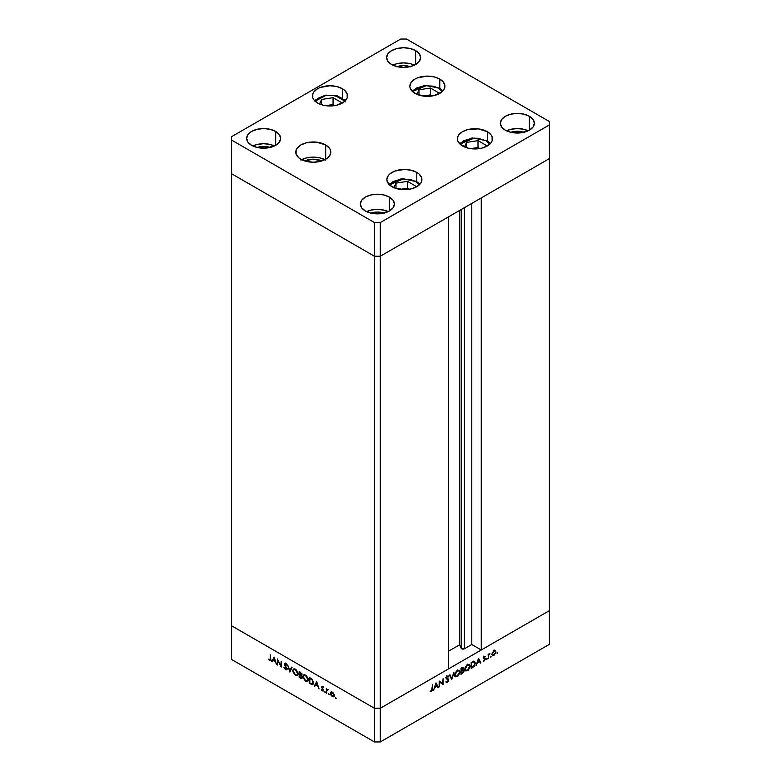 <?xml version="1.0" encoding="UTF-8"?>
<svg xmlns="http://www.w3.org/2000/svg" width="781" height="781" viewBox="0 0 781 781"><rect width="100%" height="100%" fill="white"/><g stroke="black" fill="none" stroke-linecap="round" stroke-linejoin="round"><path stroke-width="1.17" d="M461.18 209.533L461.18 648.279A1.923 1.113 0 0 0 461.678 648.777L461.678 209.249L461.678 648.777L459.579 644.823L448.46 651.247L459.579 644.823L459.579 210.46L459.579 644.823L461.18 648.279L461.18 209.533M549.424 158.582L549.424 610.635L481.262 649.987L481.262 197.935L549.424 158.582L481.262 197.935L481.262 649.987L471.783 644.51L464.402 648.777L461.678 648.777A1.923 1.113 0 0 0 464.402 648.777L464.402 207.678L464.402 648.777L471.783 644.51L471.783 203.411L471.783 644.51L481.262 649.987L549.424 610.635L549.424 121.543L406.54 39.05L400.702 39.05L231.576 136.695L231.576 140.063L374.46 222.556L380.298 222.556L549.424 124.911L549.424 158.582L380.298 256.236L374.46 256.236L231.576 173.733L231.576 625.786L231.576 173.733L374.46 256.236L231.576 173.733L374.46 256.236L374.46 708.279L231.576 625.786L374.46 708.279L374.46 256.236L380.298 256.236L448.46 216.874L380.298 256.236L374.46 256.236L380.298 256.236L549.424 158.582M448.46 668.927L380.298 708.279L374.46 708.279L380.298 708.279L380.298 222.556L380.298 741.95L549.424 644.305L549.424 610.635L380.298 708.279L374.46 708.279L231.576 625.786L231.576 659.457L374.46 741.95L374.46 708.279L231.576 625.786L231.576 659.457L374.46 741.95L380.298 741.95L374.46 741.95L374.46 708.279L380.298 708.279L448.46 668.927L448.46 216.874L448.46 668.927M277.772 660.453L277.772 665.08L277.314 658.93L280.779 665.568L281.238 661.195L281.238 667.081L277.772 660.453L281.238 667.081L281.238 661.195L280.779 665.568L277.314 658.93L277.772 665.08L277.772 660.453M286.891 669.512L285.543 669.717L286.998 668.966L286.559 669.854L285.416 669.639L283.991 667.53L285.631 669.161L286.51 668.927L284.333 664.446L284.528 663.528L285.329 663.43L286.93 665.324L285.387 664.045L284.772 664.436L286.998 668.966L284.772 664.436L285.524 664.114L286.93 665.324L285.573 663.538L284.313 664.192L286.539 668.692L285.543 669.112L283.991 667.53L285.543 669.717L286.197 669.258M289.878 672.07L287.652 664.895L289.849 670.801L291.547 667.14L292.035 667.423L289.878 672.07L292.035 667.423L291.547 667.14L289.849 670.801L287.652 664.895L289.878 672.07M295.443 675.438L292.865 671.777L292.846 670.02L293.92 668.887L296.448 670.039L298.01 672.91L297.522 675.506L295.443 675.438L297.336 675.633L298.117 673.886L295.403 669.219L293.539 669.034L292.758 670.811L293.275 670.518L292.758 670.811L295.443 675.438L296.048 675.087L295.443 675.438M305.654 681.325L303.067 677.664L303.155 675.633L304.121 674.784L306.406 675.682L308.222 678.796L307.89 681.247L305.654 681.325L307.548 681.53L308.329 679.773L305.615 675.116L303.75 674.921L302.96 676.707L303.477 676.405L302.96 676.707L305.654 681.325L306.259 680.983L305.654 681.325M314.216 686.118L316.705 681.667L319.058 688.92L317.808 686.304L315.495 684.966L314.714 686.411L314.216 686.118L314.714 686.411L315.495 684.966L317.808 686.304L319.058 688.92L316.705 681.667L314.216 686.118M335.645 698.565L335.342 697.56L336.064 698.321M330.373 693.313L331.183 691.937L333.087 692.806L334.112 694.641L333.917 696.593L332.306 696.642L330.695 694.739L330.373 693.313L332.306 696.642L333.653 696.808L334.239 695.539L333.721 693.713L332.306 692.181L330.89 692.073L330.373 693.313M329.035 694.748L328.733 693.743L329.455 694.504M326.712 693.333L326.253 688.764L326.712 689.662L328.02 689.857L326.839 690.316L326.712 693.333L326.79 690.463L328.02 689.857L326.712 689.662L326.253 688.764L326.712 693.333M324.916 692.376L324.613 691.361L325.335 692.132M321.538 687.104L322.299 686.421L323.441 687.68L321.997 687.348L323.412 689.75L323.188 691.019L321.342 689.73L323.051 690.072L321.538 687.104L323.051 690.072L321.342 689.73L322.416 690.931L323.51 690.316L321.997 687.348L323.441 687.68L322.485 686.519L321.538 687.104L322.485 686.519M313.562 682.877L312.449 684.752L309.374 683.326L309.374 677.43L312.371 679.558L313.562 682.877L312.019 679.177L309.374 677.43L309.374 683.326L312.839 684.625L313.562 682.877M300.548 678.23L299.172 677.43L299.172 671.543L301.749 674.159L301.193 675.428L302.149 677.83L301.681 678.455L300.548 678.23L301.759 678.416L302.179 677.498L301.193 675.428L301.788 674.511L299.172 671.543L299.172 677.43L299.689 677.137L299.172 677.43L300.548 678.23L301.222 677.84L300.548 678.23M271.69 661.566L274.18 657.114L276.533 664.367L275.283 661.751L272.969 660.414L272.188 661.858L271.69 661.566L272.188 661.858L272.969 660.414L275.283 661.751L276.533 664.367L274.18 657.114L271.69 661.566M270.685 660.248L269.582 660.501L270.773 659.125L270.314 654.888L270.314 658.803L269.611 659.916L270.275 659.633L270.314 654.888L270.607 660.433L269.494 660.453L268.352 659.115L269.582 660.501L271.144 660.199M439.615 682.028L439.156 686.919L439.156 681.032L442.622 683.668L443.081 678.757L443.081 684.654L439.615 682.028L443.081 684.654L443.081 678.757L442.622 683.668L439.156 681.032L439.615 686.655L439.615 682.028M447.298 678.601L448.841 679.89L448.558 680.983L447.132 682.448L445.834 681.93L447.386 681.715L448.362 680.368L446.176 678.445L447.171 676.268L448.772 676.326L447.23 676.834L446.615 677.918L448.841 679.89L446.615 677.918L447.367 676.746L448.362 676.922L448.411 676.034M451.721 679.665L449.495 675.057L449.983 674.774L451.682 678.435L453.878 672.529L451.721 679.665L453.878 672.529L451.682 678.435L449.983 674.774L449.495 675.057L451.721 679.665M457.285 676.6L455.05 676.541L454.796 673.788L456.719 670.791L459.169 670.205L459.911 672.597L458.32 675.79L457.285 676.6L459.96 671.963L459.199 670.215L457.246 670.43L454.601 675.087L455.372 676.805L457.285 676.6M467.497 670.713L465.251 670.654L464.998 667.892L466.931 664.904L469.381 664.309L470.123 666.701L468.522 669.893L467.497 670.713L470.172 666.066L469.401 664.319L467.458 664.543L464.802 669.19L465.574 670.908L467.497 670.713M476.059 665.617L478.538 658.285L480.901 662.825L480.403 663.108L479.641 661.653L477.328 662.991L476.059 665.617L477.328 662.991L479.641 661.653L480.403 663.108L480.901 662.825L478.538 658.285L476.059 665.617M497.419 653.355L497.019 652.906L497.722 652.35L497.585 653.228L497.419 652.379L497.419 653.355L496.989 653.111M495.496 650.719L494.08 650.827L492.147 654.185L492.801 652.115L494.861 650.553L496.013 651.959L494.08 655.288L492.713 655.435L492.147 654.185L492.733 655.454L494.08 655.288L496.013 651.959L495.427 650.671M490.81 657.172L490.419 656.723L491.112 656.167L490.976 657.046L490.81 656.196L490.81 657.172L490.38 656.928M488.555 658.403L488.096 654.361L488.555 654.097L488.555 654.732L489.863 653.414L488.672 655.239L488.555 658.403L488.633 655.435L489.863 653.414L488.555 654.732L488.555 654.097L488.096 654.361L488.555 658.403M486.758 659.515L486.358 659.066L487.051 658.5L486.914 659.389L486.758 658.539L486.758 659.515L486.329 659.271M483.38 658.139L484.044 656.665L485.284 656.518L483.878 657.612L485.343 659.213L483.8 661.136L483.185 660.99L483.488 660.414L484.357 660.365L484.884 659.262L483.38 658.139L484.894 659.369L483.185 660.99L484.249 660.96L485.343 659.086L483.839 657.846L485.284 656.518L484.327 656.46L483.38 658.139M475.404 663.118L474.292 666.291L471.216 668.409L471.216 662.522L474.213 661.185L475.404 663.118L473.862 661.204L471.216 662.522L471.216 668.409L472.798 667.501L472.271 667.199L472.798 667.501L475.404 663.118L474.897 662.835L475.404 663.118M463.621 668.36L462.381 667.638L463.621 668.36L462.001 667.833L461.005 668.409L461.005 674.306L462.391 673.505L461.864 673.202L462.391 673.505L461.005 674.306L461.005 668.409L463.338 667.589L463.035 669.952L463.875 670.244L463.894 671.65L462.391 673.505L464.021 670.899L463.035 669.952L463.27 667.54M433.533 690.17L436.013 682.838L438.375 687.378L437.877 687.661L437.116 686.206L434.802 687.544L433.533 690.17L434.802 687.544L437.116 686.206L437.877 687.661L438.375 687.378L436.013 682.838L433.533 690.17M431.454 690.921L432.615 684.8L432.449 690.287L431.424 691.536L430.194 691.566L431.454 690.921L430.194 691.566L431.424 691.536L432.615 688.783L432.615 684.8L431.454 690.921M549.424 610.635L380.298 708.279L380.298 741.95L549.424 644.305L549.424 610.635M494.041 649.88L494.422 650.368M495.447 651.627L496.013 651.959L495.125 651.266L495.554 652.223L494.08 654.761L493.036 654.878L492.196 653.677L494.08 651.354L495.115 651.266L493.66 651.12L492.616 653.756L493.26 654.956L495.125 653.668L495.447 651.627M493.524 654.966L494.08 655.288L493.524 654.966M491.884 654.722L492.626 654.439M488.096 655.122L488.633 655.435L488.096 655.122M485.284 656.518L484.327 656.46M484.327 656.987L484.972 657.075M484.757 656.948L484.132 656.587M483.41 657.846L484.025 658.207M485.177 658.52L483.966 658.168M483.712 657.68L485.343 659.086L483.869 658.51M483.449 660.492L484.249 660.96L483.449 660.492M483.185 660.99L484.249 660.96M484.23 660.443L483.566 660.472M483.556 658.695L484.767 659.037M484.689 658.988L483.39 658.237M483.81 658.773L483.878 658.071M479.973 662.288L480.901 662.825L479.973 662.288M479.124 661.351L479.641 661.653L479.124 661.351M478.509 659.457L479.407 661.195L477.581 662.239L478.167 659.262L477.581 662.239L479.407 661.195L478.509 659.457M474.692 661.322L473.862 661.204M473.794 661.214L473.911 661.712M473.901 661.868L472.954 661.536L473.598 661.907L471.216 662.591L471.675 667.54L473.989 665.929L474.946 663.381L473.716 666.213L471.216 667.277L471.675 662.864L473.598 661.907L474.946 663.381L473.745 661.097M473.598 661.907L474.379 661.985L472.925 661.146M469.654 665.773L470.172 666.066L469.654 665.773M464.139 670.078L465.007 670.244M467.477 665.129L469.098 664.963L469.713 666.33L467.477 670.118L465.866 670.283L464.832 668.682L465.261 668.927L467.477 665.129L466.989 664.856L467.477 665.129L465.3 668.409L466.257 670.42L468.122 669.649L469.547 667.404L469.332 665.139L467.477 665.129M462.088 668.39L461.005 668.487L461.464 670.645L462.127 670.244L463.563 671.162L461.464 673.437L461.005 670.977L462.723 670.586L462.127 670.244L463.035 669.952L463.172 668.634L461.464 670.645L461.005 670.371L461.464 670.645L461.464 668.751L462.088 668.39L461.561 668.087L463.172 668.634M462.557 669.913L464.021 670.899L463.035 669.952M464.021 670.899L462.557 670.166M462.723 670.586L461.005 670.625L461.766 671.074L461.464 673.437L461.005 673.173L463.26 672.07L463.524 670.889L462.723 670.586L463.563 671.162M459.443 671.66L459.96 671.963L459.443 671.66M453.927 675.975L454.796 676.141M457.266 671.025L458.896 670.85L459.501 672.226L457.266 676.014L455.665 676.18L454.63 674.569L455.059 674.823L457.266 671.025L456.787 670.742L457.266 671.025L455.098 674.296L456.045 676.317L458.115 675.34L459.462 672.744L458.994 670.918L457.266 671.025M450.832 677.947L451.682 678.435L450.832 677.947M448.772 676.326L447.415 676.112L446.156 678.211L448.382 680.144L447.386 681.715L446.263 681.383L446.302 682.428M445.834 681.93L447.386 682.321L446.107 681.588L447.386 682.321L448.841 679.89L447.376 679.167M447.386 681.715L446.263 681.383M446.439 678.943L448.196 679.665M447.367 676.746L448.362 676.922M446.957 678.484L446.615 677.918M446.166 678.035L446.878 678.445M448.323 678.933L447.64 678.679M447.376 679.206L447.269 678.513M439.156 681.217L442.622 683.668L439.156 681.217M441.626 683.082L441.626 683.629L441.626 683.082M442.436 684.283L443.081 684.654L442.436 684.283M437.448 686.841L438.375 687.378L437.448 686.841M436.599 685.903L437.116 686.206L436.599 685.903M435.983 684.01L436.882 685.747L435.056 686.792L435.642 683.814L435.056 686.792L436.882 685.747L435.983 684.01M430.458 690.98L431.424 691.536L430.458 690.98M333.985 696.506L333.184 696.301M332.872 696.32L332.306 696.642L333.35 696.232L332.306 696.115L330.832 693.577L331.261 692.62L332.306 692.718L334.19 695.041L333.35 696.232L333.721 694.748L332.726 692.474L331.076 692.767L331.261 695.031L332.872 696.32M331.398 691.859L331.105 692.893L331.613 691.654M333.038 696.222L334.112 696.486M326.985 690.043L326.985 689.506L326.985 690.043M327.229 689.369L326.712 689.662L327.229 689.369M327.62 689.477L326.712 689.662M326.79 690.463L327.532 689.955M328.264 689.535L327.561 689.896M321.997 687.348L322.504 687.055M323.217 686.626L322.729 686.919M323.461 690.648L322.416 690.931L323.51 690.316M322.416 690.931L322.963 690.394M323.051 690.072L322.387 690.384M322.446 687.446L322.289 686.421M322.309 686.372L322.309 687.046M322.836 690.297L323.559 690.668M316.012 684.664L315.495 684.966L316.012 684.664M315.065 685.767L316.861 682.145L315.065 685.767M316.666 682.789L317.564 685.562L315.739 684.507L317.008 682.594L315.739 684.507L317.564 685.562L316.666 682.789M309.901 683.024L309.374 683.326L309.901 683.024M313.767 682.828L313.132 683.59M309.832 682.985L309.832 678.298L310.36 678.006L309.832 678.298L312.175 679.333L313.103 682.604L313.532 682.36L311.873 684.019L309.832 682.985L312.146 684.049L313.103 682.779L312.332 680.231L309.832 678.298L309.832 682.985M313.542 683.307L311.873 684.019M303.711 675.858L304.151 674.774M304.453 674.52L303.702 675.985M308.436 679.968L307.948 680.505M305.635 675.731L307.87 679.509L308.3 679.265L307.265 680.895L305.635 680.71L303.418 676.971L304.043 675.565L306.123 675.448L303.868 675.692L303.506 677.752L304.795 680.056L306.874 681.032L307.704 680.388L307.704 678.445L305.635 675.731M307.265 680.895L308.3 680.192M301.193 675.428L301.788 674.511M302.062 678.084L301.32 677.83L301.612 677.352M301.281 677.81L302.159 678.093M301.71 677.371L299.621 677.098L300.158 674.599L299.621 674.901L300.88 675.702L301.456 677.781L301.954 677.42M301.32 674.393L301.73 674.032L300.246 672.773L300.724 672.49L299.621 672.412L299.621 674.296L300.148 672.109L299.621 672.412L301.329 674.257L299.933 674.481L300.851 674.843L301.124 674.296M301.329 674.257L301.085 674.784L301.817 674.364M300.665 674.052L302.052 673.837M301.72 677.234L301.251 675.487L299.621 674.901L299.621 677.098L301.339 677.83M301.007 677.049L302.452 676.815M293.51 669.971L293.949 668.878M297.668 675.37L296.419 675.145M294.242 668.624L293.5 670.098M296.311 675.087L297.727 675.35M298.225 674.081L297.737 674.608M294.593 669.239L295.316 669.122M295.433 669.834L297.659 673.612L298.088 673.368L297.063 675.009L295.433 674.823L293.217 671.074L293.832 669.678L295.911 669.561L293.656 669.805L293.305 671.855L294.788 674.364L296.663 675.135L297.502 674.501L297.62 673.095L295.433 669.834M297.063 675.009L298.098 674.296M295.208 669.112L293.832 669.678M290.571 670.381L291.967 667.384L290.571 670.381M286.539 668.692L285.543 669.112M286.266 668.692L287.271 668.272M285.329 664.836L285.045 663.772L284.313 664.192L285.104 663.362M285.573 663.538L284.313 664.192M284.772 664.436L285.524 664.114M286.256 663.694L285.504 664.006L285.836 664.963M286.588 669.834L286.998 668.966M286.139 669.219L287.066 669.502M285.143 663.284L285.065 664.026M273.487 660.111L272.969 660.414L273.487 660.111M272.53 661.214L274.336 657.592L272.53 661.214M274.141 658.237L275.039 661.009L273.213 659.955L274.473 658.041L273.213 659.955L275.039 661.009L274.141 658.237M269.582 660.501L270.314 660.082L269.611 659.916M270.001 659.213L270.763 659.554M269.962 659.838L270.909 660.267M415.619 181.495L419.319 184.853L415.619 181.495A1.65 0.957 -60 0 1 416.439 181.407A1.65 0.957 120 0 0 415.619 181.495L410.464 179.503L401.288 178.986L393.165 181.495L389.455 184.853L403.689 178.81L415.619 181.495M419.924 184.238L416.439 181.407A1.65 0.957 -60 0 1 416.781 182.168A17.524 10.124 180 0 1 419.739 184.433M415.843 186.2L407.457 181.358L396.006 183.135L393.907 187.665L396.006 183.135L396.006 188.436L396.006 183.135L407.457 181.358L407.457 188.231L400.106 189.363L407.457 188.231L407.457 181.358L415.843 186.2L415.238 187.499L415.843 186.2M409.264 189.275L407.457 188.231L409.264 189.275M459.404 143.509L472.095 137.915L486.993 140.678A1.65 0.957 120 0 0 486.163 140.756L478.031 138.247L471.841 138.247L463.709 140.756L460.009 144.124L474.233 138.081L486.163 140.756A1.65 0.957 -60 0 1 486.993 140.678A1.65 0.957 -60 0 1 487.334 141.429A17.524 10.124 180 0 1 490.292 143.704M486.163 140.756L489.863 144.124L486.163 140.756M485.782 146.769L486.387 145.471L478.001 140.629L466.55 142.406L464.451 146.935L466.55 142.406L478.001 140.629L478.001 147.502L470.65 148.634L478.001 147.502L478.001 140.629L486.387 145.471L485.782 146.769M466.55 147.707L466.55 142.406L466.55 147.707M479.817 148.546L478.001 147.502L479.817 148.546M438.61 88.155L442.31 91.523L438.61 88.155A1.65 0.957 -60 0 1 439.43 88.077A1.65 0.957 120 0 0 438.61 88.155L433.455 86.174L424.278 85.656L416.156 88.155L412.446 91.523L426.68 85.48L438.61 88.155M442.915 90.908L439.43 88.077A1.65 0.957 -60 0 1 439.771 88.829A17.524 10.124 180 0 1 442.729 91.104M438.834 92.871L430.448 88.028L418.997 89.805L416.888 94.335L418.997 89.805L418.997 95.106L418.997 89.805L430.448 88.028L430.448 94.901L423.097 96.034L430.448 94.901L430.448 88.028L438.834 92.871L438.229 94.169L438.834 92.871M432.254 95.946L430.448 94.901L432.254 95.946M314.958 101.345L318.052 98.24L325.628 95.155L335.4 95.672L344.919 101.169M315.065 101.169L325.882 95.438L332.062 95.204L340.457 97.4L344.236 100.232L345.329 101.921M333.057 97.674L321.606 99.451L319.507 103.98L321.606 99.451L321.606 104.761L321.606 99.451L333.057 97.674L333.057 104.547L325.706 105.679L333.057 104.547L333.057 97.674L341.443 102.516L333.057 97.674M340.838 103.814L341.443 102.516L340.838 103.814M334.873 105.591L333.057 104.547L334.873 105.591M304.707 160.925A13.921 8.035 180 0 1 321.86 160.925L313.279 159.217L304.707 160.925M462.547 145.979A17.524 10.124 180 0 1 457.412 138.823A17.524 10.124 180 0 1 468.229 129.47A17.524 10.124 180 0 1 487.334 131.667L487.334 141.507L487.334 131.667L491.132 134.947L492.128 136.851L492.128 140.795L491.132 142.698L487.334 145.979L481.643 148.175L474.936 148.946L468.229 148.175L460.36 144.446L457.744 140.795L457.744 136.851L458.74 134.947L462.547 131.667L468.229 129.47L478.353 128.894L487.334 131.667A17.524 10.124 180 0 1 492.46 138.823A17.524 10.124 180 0 1 481.643 148.175A17.524 10.124 180 0 1 462.547 145.979M391.994 186.708A17.524 10.124 180 0 1 386.859 179.552A17.524 10.124 180 0 1 397.685 170.209A17.524 10.124 180 0 1 416.781 172.396L416.781 182.246L416.781 172.396L418.958 173.929L421.584 177.58L421.584 181.524L420.578 183.428L416.781 186.708L411.099 188.904L404.392 189.676L394.649 187.967L389.817 185.175L387.2 181.524L386.859 179.552L388.196 175.686L389.817 173.929L394.649 171.137L404.392 169.438L411.099 170.209L416.781 172.396A17.524 10.124 180 0 1 421.916 179.552A17.524 10.124 180 0 1 411.099 188.904A17.524 10.124 180 0 1 391.994 186.708M300.89 159.256A17.524 10.124 180 0 1 295.755 152.1A17.524 10.124 180 0 1 306.572 142.747A17.524 10.124 180 0 1 325.677 144.944L325.677 159.256L319.985 161.442L313.279 162.214L306.572 161.442L300.89 159.256L298.713 157.723L296.097 154.072L296.097 150.118L297.092 148.224L300.89 144.944L306.572 142.747L316.705 142.171L325.677 144.944L329.475 148.224L330.47 150.118L330.47 154.072L327.854 157.723L325.677 159.256L325.677 144.944A17.524 10.124 180 0 1 330.812 152.1A17.524 10.124 180 0 1 319.985 161.442A17.524 10.124 180 0 1 300.89 159.256M324.906 159.675A17.524 10.124 0 0 0 301.661 159.675M317.594 103.024A17.524 10.124 180 0 1 312.468 95.868A17.524 10.124 180 0 1 323.285 86.525A17.524 10.124 180 0 1 342.381 88.712L342.381 98.562L342.381 88.712L344.567 90.245L347.184 93.896L347.184 97.85L344.567 101.491L336.699 105.22L329.992 105.991L323.285 105.22L317.594 103.024L313.796 99.743L312.8 97.85L312.8 93.896L313.796 92.002L317.594 88.712L320.259 87.452L329.992 85.754L336.699 86.525L342.381 88.712A17.524 10.124 180 0 1 347.516 95.868A17.524 10.124 180 0 1 336.699 105.22A17.524 10.124 180 0 1 317.594 103.024M414.984 93.378A17.524 10.124 180 0 1 409.849 86.222A17.524 10.124 180 0 1 420.676 76.88A17.524 10.124 180 0 1 439.771 79.066L439.771 88.907L439.771 79.066L443.569 82.347L444.906 86.222L444.565 88.194L441.948 91.846L434.09 95.575L427.383 96.346L417.64 94.638L412.807 91.846L410.191 88.194L409.849 86.222L411.187 82.347L414.984 79.066L417.64 77.807L427.383 76.108L434.09 76.88L439.771 79.066A17.524 10.124 180 0 1 444.906 86.222A17.524 10.124 180 0 1 434.09 95.575A17.524 10.124 180 0 1 414.984 93.378M528.171 130.808A17.016 9.821 0 0 0 506.527 130.808L510.842 129.304L517.344 128.562L523.856 129.304L528.171 130.808M510.842 132.301L505.317 130.173A17.016 9.821 180 0 1 500.338 123.232A17.016 9.821 180 0 1 510.842 114.153A17.016 9.821 180 0 1 529.381 116.281L529.381 130.173L520.663 132.858L510.842 132.301A12.369 7.146 180 0 1 523.856 132.301M274.473 145.959A17.016 9.821 0 0 0 252.829 145.959L257.144 144.456L263.656 143.714L270.158 144.456L274.473 145.959M257.144 147.453L251.619 145.325A17.016 9.821 180 0 1 246.64 138.383A17.016 9.821 180 0 1 257.144 129.304A17.016 9.821 180 0 1 275.683 131.433L275.683 145.325L266.965 148.009L257.144 147.453A12.369 7.146 180 0 1 270.158 147.453M414.447 65.145A17.016 9.821 0 0 0 392.794 65.145L397.109 63.651L403.621 62.9L410.132 63.651L414.447 65.145M415.648 50.628L415.648 64.511L410.132 66.639L403.621 67.391L397.109 66.639L391.593 64.511A17.016 9.821 180 0 1 386.615 57.569A17.016 9.821 180 0 1 397.109 48.5A17.016 9.821 180 0 1 415.648 50.628L419.338 53.811L420.637 57.569L419.338 61.328L415.648 64.511L415.648 50.628A17.016 9.821 180 0 1 420.637 57.569A17.016 9.821 180 0 1 410.132 66.639A17.016 9.821 180 0 1 391.593 64.511L387.903 61.328L386.615 57.569L387.903 53.811L391.593 50.628L397.109 48.5L403.621 47.748L410.132 48.5L415.648 50.628M388.206 211.612A17.016 9.821 0 0 0 366.553 211.612L370.868 210.118L377.379 209.367L383.891 210.118L388.206 211.612M370.868 213.115L365.352 210.987A17.016 9.821 180 0 1 360.363 204.036A17.016 9.821 180 0 1 370.868 194.967A17.016 9.821 180 0 1 389.407 197.095L389.407 210.987L380.698 213.672L370.868 213.115A12.369 7.146 180 0 1 383.881 213.115M397.119 66.649A12.369 7.146 180 0 1 410.123 66.649M275.683 131.433L279.364 134.625L280.662 138.383L279.364 142.142L275.683 145.325L275.683 131.433A17.016 9.821 180 0 1 280.662 138.383A17.016 9.821 180 0 1 270.158 147.453A17.016 9.821 180 0 1 251.619 145.325L247.938 142.142L246.64 138.383L247.938 134.625L251.619 131.433L257.144 129.304L263.656 128.562L270.158 129.304L275.683 131.433M529.381 116.281L533.062 119.473L534.36 123.232L533.062 126.991L529.381 130.173L529.381 116.281A17.016 9.821 180 0 1 534.36 123.232A17.016 9.821 180 0 1 523.856 132.301A17.016 9.821 180 0 1 505.317 130.173L501.636 126.991L500.338 123.232L501.636 119.473L505.317 116.281L510.842 114.153L517.344 113.411L523.856 114.153L529.381 116.281M389.407 197.095L393.097 200.278L394.385 204.036L393.097 207.795L389.407 210.987L389.407 197.095A17.016 9.821 180 0 1 394.385 204.036A17.016 9.821 180 0 1 383.891 213.115A17.016 9.821 180 0 1 365.352 210.987L361.662 207.795L360.363 204.036L361.662 200.278L365.352 197.095L370.868 194.967L377.379 194.215L383.891 194.967L389.407 197.095M400.702 39.05L406.54 39.05L549.424 121.543L549.424 124.911L380.298 222.556L374.46 222.556L374.46 256.236L374.46 222.556L231.576 140.063L231.576 173.733L231.576 136.695L400.702 39.05M370.506 213.252L377.379 212.051L384.252 213.252M396.748 66.785L403.621 65.575L410.494 66.785M256.773 147.589L263.656 146.389L270.529 147.589M510.471 132.438L517.344 131.237L524.227 132.438M325.677 160.095L319.985 157.899L313.279 157.127L306.572 157.899L300.89 160.095M495.115 651.266L493.66 650.417M493.036 654.878L491.581 654.039M484.864 656.997L483.4 656.157M484.728 659.008L483.263 658.168M469.098 664.963L467.643 664.114M465.866 670.283L464.412 669.444M462.977 668.175L461.522 667.335M463.299 670.596L461.844 669.756M458.896 670.85L457.441 670.01M455.665 676.18L454.21 675.331M448.001 679.519L446.537 678.679M448.05 676.688L446.595 675.848M446.908 678.464L445.453 677.625M335.937 698.595L336.67 698.175M333.35 696.232L334.083 695.812M331.261 692.62L331.993 692.2M327.093 689.945L327.825 689.525M325.208 692.405L325.941 691.986M322.153 687.016L322.885 686.597M322.875 690.443L323.607 690.023M304.043 675.565L304.766 675.145M301.437 675.35L302.169 674.93M286.305 669.21L287.027 668.79M284.655 663.43L285.377 663.01M284.948 664.035L285.68 663.616M270.08 659.955L270.802 659.535M416.439 181.407L401.551 178.644L388.86 184.238M486.993 140.678L490.468 143.509M439.43 88.077L424.542 85.314L411.841 90.908M345.524 100.554L337.07 95.721L325.628 95.155L314.46 100.554"/></g></svg>
